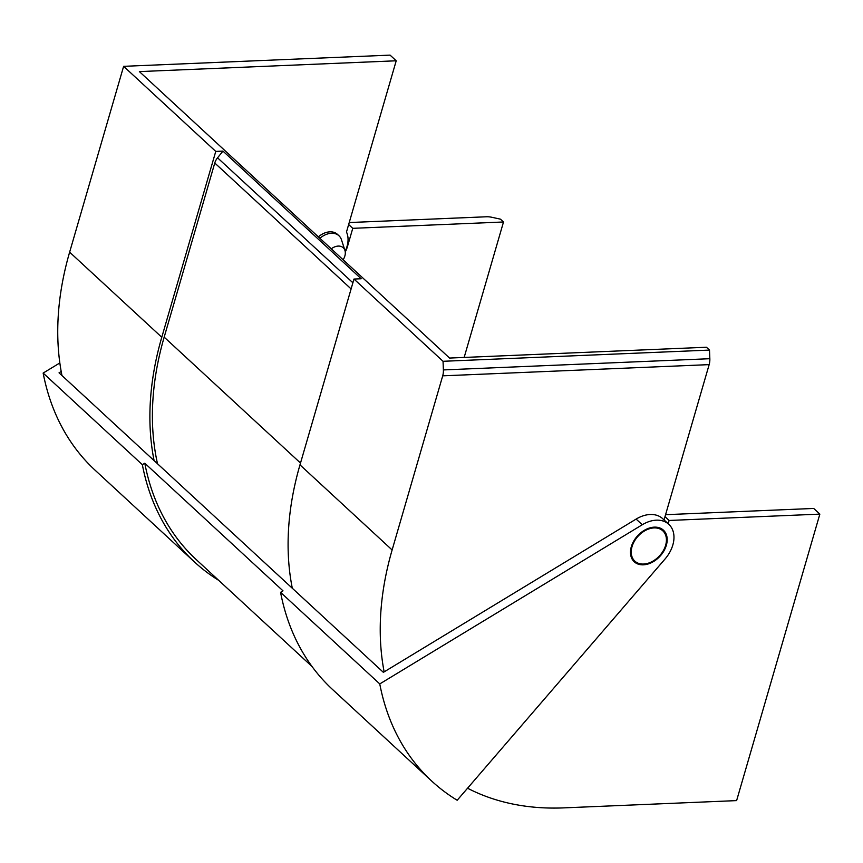 <?xml version="1.0" encoding="UTF-8"?>
<svg xmlns="http://www.w3.org/2000/svg" width="863" height="863" viewBox="0 0 863 863"><rect width="100%" height="100%" fill="white"/><g stroke="black" fill="none" stroke-linecap="round" stroke-linejoin="round"><path stroke-width="1.29" d="M643.356 564.823A21.51 15.156 132.7 0 0 663.874 550.993A21.51 15.156 132.7 0 0 663.431 530.184A21.51 15.156 132.7 0 0 654.305 527.142A21.51 15.156 132.7 0 0 633.798 540.972A21.51 15.156 132.7 0 0 634.24 561.791A21.51 15.156 132.7 0 0 643.356 564.823M662.913 530.918A21.51 15.156 132.7 0 0 661.748 528.911M61.197 371.532L59.04 372.838L383.377 672.342L636.117 519.084A29.471 20.766 -47.3 0 1 650.184 514.499A29.471 20.766 -47.3 0 1 662.676 518.663L668.825 524.337A29.471 20.766 -47.3 0 1 665.049 558.997L457.185 800.26A320 225.545 -47.3 0 1 431.727 781.08A320 225.545 -47.3 0 1 379.763 683.928L642.255 524.758A29.471 20.766 -47.3 0 1 656.333 520.173A29.471 20.766 -47.3 0 1 668.825 524.337M349.224 222.546L486.473 216.775A11.791 4.833 16.2 0 1 492.104 217.336L500.432 219.159L503.507 221.985L464.154 357.444M665.567 514.682L813.712 508.447L819.85 514.121L736.614 800.605L563.787 807.876A306.451 215.998 -47.3 0 1 467.563 788.21M431.727 781.08L332.525 689.472A320 225.545 -47.3 0 1 280.561 592.32L282.999 590.842L144.79 463.215A317.055 223.474 132.7 0 0 196.322 559.677L312.093 666.581M280.561 592.32L379.763 683.928M218.76 580.389A320 225.545 -47.3 0 1 194.326 561.835L95.113 470.227A320 225.545 -47.3 0 1 43.15 373.075L59.838 362.956M43.15 373.075L142.352 464.693L144.79 463.215M664.985 516.667L669.105 520.465L819.85 514.121M669.105 520.465L668.156 523.722M194.326 561.835A320 225.545 -47.3 0 1 142.352 464.693M348.641 224.531L352.762 228.328L503.507 221.985M352.762 228.328L347.509 246.397A27.109 19.105 -47.3 0 1 345.265 252.018M632.849 560.216A21.51 15.156 132.7 0 0 634.931 561.22M345.157 251.273A26.516 18.695 132.7 0 0 347.034 246.419A26.516 18.695 132.7 0 0 346.473 232.018L396.214 60.788L139.375 71.597L449.569 358.059L706.419 347.25L709.494 350.087L709.839 358.706A11.791 6.828 87.6 0 1 709.159 364.628L442.708 375.837L392.126 549.968A306.451 215.998 132.7 0 0 384.154 671.867M396.214 60.788L390.076 55.124L123.625 66.332L69.633 252.158A306.451 215.998 132.7 0 0 61.963 375.524M157.519 463.776A303.506 213.916 -47.3 0 1 164.175 337.142L214.768 163.021A11.791 8.306 -47.3 0 1 217.552 157.81L222.967 151.111L361.176 278.749L353.97 279.051L299.979 464.877A306.451 215.998 132.7 0 0 292.309 588.242M442.708 375.837A11.791 6.828 -92.4 0 0 443.388 369.925L443.043 361.295L353.97 279.051M443.043 361.295L709.494 350.087M222.967 151.111L215.761 151.413L123.625 66.332M215.761 151.413L161.78 337.25A306.451 215.998 132.7 0 0 154.099 460.615M664.046 519.925L709.159 364.628M631.684 558.221A20.626 14.542 132.7 0 0 631.77 558.296L634.844 561.133A20.626 14.542 132.7 0 0 651.889 561.705A20.626 14.542 132.7 0 0 665.632 545.276A20.626 14.542 132.7 0 0 662.827 530.831A20.626 14.542 132.7 0 0 645.772 530.26A20.626 14.542 132.7 0 0 632.029 546.689A20.626 14.542 132.7 0 0 634.844 561.133M662.827 530.831L659.753 527.994A20.626 14.542 132.7 0 0 659.666 527.908M343.129 259.763A11.791 8.306 132.7 0 0 344.855 255.998A11.791 8.306 132.7 0 0 344.93 250.432A11.791 8.306 132.7 0 0 331.284 248.824M344.93 250.432L341.478 239.785A17.681 12.46 132.7 0 0 338.954 235.761A17.681 12.46 132.7 0 0 319.882 238.296M338.954 235.761L337.422 234.337A17.681 12.46 132.7 0 0 318.339 236.872M636.117 519.084L642.255 524.758M161.78 337.25L69.633 252.158M392.126 549.968L299.979 464.877M351.101 288.932L214.768 163.021M164.175 337.142L300.518 463.053M217.552 157.81L352.891 282.784M443.388 369.925L709.839 358.706"/></g></svg>
